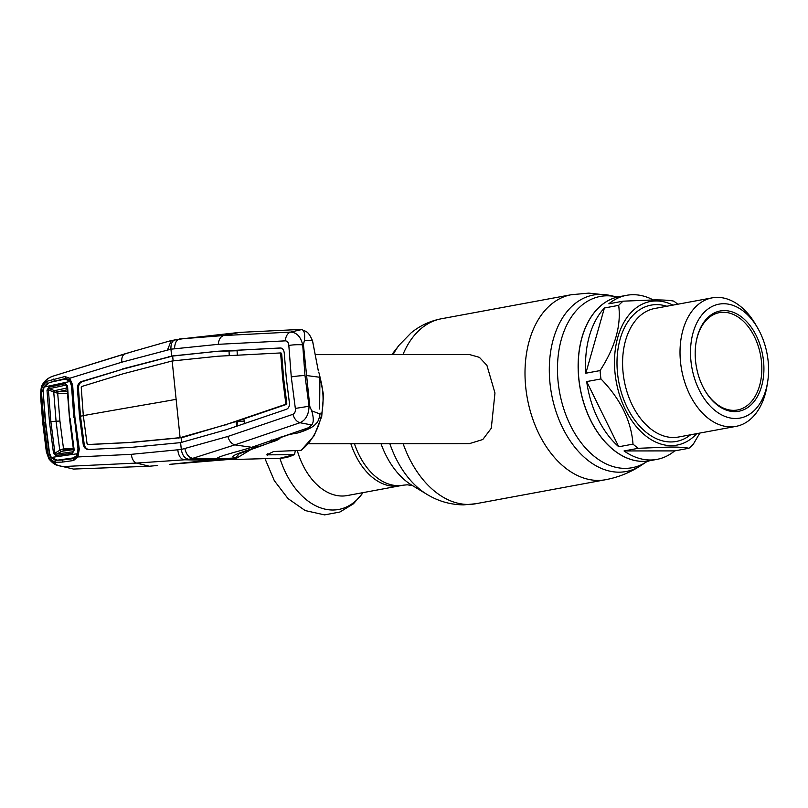 <?xml version="1.0" encoding="UTF-8"?>
<svg xmlns="http://www.w3.org/2000/svg" width="808" height="808" viewBox="0 0 808 808"><rect width="100%" height="100%" fill="white"/><g stroke="black" fill="none" stroke-linecap="round" stroke-linejoin="round"><path stroke-width="1.21" d="M653.167 299.899A83.426 55.055 79.5 0 0 633.22 294.708A83.426 55.055 79.5 0 0 626.574 295.324L619.261 296.677A83.426 55.055 79.5 0 0 579.487 383.75A83.426 55.055 79.5 0 0 642.986 461.348A83.426 55.055 79.5 0 0 649.622 460.742A83.426 55.055 -100.5 0 1 642.986 461.348A83.426 55.055 -100.5 0 1 579.487 383.75A83.426 55.055 -100.5 0 1 619.261 296.677L619.16 296.698A83.426 55.055 -100.5 0 1 619.211 296.688M394.859 486.275A62.63 41.329 -100.5 0 1 350.854 443.733A62.63 41.329 79.5 0 0 394.859 486.275A62.63 41.329 79.5 0 0 399.849 485.81A62.63 41.329 -100.5 0 1 394.859 486.275M308.373 443.764L469.418 443.622L482.78 439.532L491.284 428.26L494.971 392.981L486.921 365.368L479.397 357.348L469.337 354.5L315.171 354.641M626.574 295.324A83.426 55.055 79.5 0 0 608.838 303.808L623.109 301.172L655.187 299.889C663.833 299.93 670.014 300.334 673.741 301.121A83.426 55.055 -100.5 0 1 677.781 304.222M624.049 450.945A83.426 55.055 79.5 0 0 650.299 459.994A83.426 55.055 79.5 0 0 656.934 459.388A83.426 55.055 79.5 0 0 674.68 450.894L688.941 448.258C685.214 447.47 679.033 447.066 670.398 447.026L638.31 448.299L624.049 450.945L674.68 450.894M638.31 448.299A83.426 55.055 -100.5 0 1 633.007 444.127C631.23 420.837 620.544 399.112 600.96 378.942L586.689 381.578A83.426 55.055 79.5 0 0 618.746 446.763L633.007 444.127M600.96 378.942A83.426 55.055 -100.5 0 1 600.091 370.579C615.13 347.278 621.322 325.533 618.675 305.353L604.404 307.989A83.426 55.055 79.5 0 0 585.83 373.225L600.091 370.579M618.675 305.353A83.426 55.055 -100.5 0 1 623.109 301.172M696.738 433.644A73.023 48.187 -100.5 0 1 671.185 445.632A73.023 48.187 -100.5 0 1 615.06 373.336A73.023 48.187 -100.5 0 1 656.227 300.95A73.023 48.187 -100.5 0 1 672.963 305.121M767.6 382.234L766.994 385.961A65.357 43.127 -100.5 0 1 735.957 426.382A65.357 43.127 -100.5 0 1 730.755 426.866A65.357 43.127 -100.5 0 1 681.013 366.075A65.357 43.127 -100.5 0 1 712.171 297.859A65.357 43.127 -100.5 0 1 717.373 297.384A65.357 43.127 -100.5 0 1 755.621 324.503L757.52 327.765A57.924 38.229 -100.5 0 1 767.6 382.234A57.924 38.229 -100.5 0 1 735.482 418.494A57.924 38.229 -100.5 0 1 690.961 361.146A57.924 38.229 -100.5 0 1 723.615 303.727A57.924 38.229 -100.5 0 1 757.52 327.765M724.332 310.595A50.995 33.653 -100.5 0 1 763.52 361.075A50.995 33.653 -100.5 0 1 734.765 411.625A50.995 33.653 -100.5 0 1 704.919 390.466A50.995 33.653 -100.5 0 1 696.052 342.511A50.995 33.653 -100.5 0 1 724.332 310.595M695.991 342.885A49.51 32.674 -100.5 0 1 719.443 312.625A49.51 32.674 -100.5 0 1 723.382 312.262A49.51 32.674 -100.5 0 1 761.065 358.318A49.51 32.674 -100.5 0 1 737.462 409.989A49.51 32.674 -100.5 0 1 733.523 410.353A49.51 32.674 -100.5 0 1 704.738 390.133M604.404 307.989L585.83 373.225M699.839 433.068L693.375 444.077A83.426 55.055 -100.5 0 1 688.941 448.258M586.689 381.578L618.746 446.763M297.263 450.511A62.63 41.329 79.5 0 0 342.188 496.021A62.63 41.329 79.5 0 0 347.167 495.567L403.243 485.184A62.63 41.329 -100.5 0 1 398.253 485.648A62.63 41.329 -100.5 0 1 354.449 443.723M232.441 459.116A60.398 45.056 89.9 0 1 227.816 459.651L208.373 460.328L212.706 459.651L232.441 459.116A60.398 45.056 -90.1 0 0 236.986 457.954L235.673 457.954L238.936 453.965M295.294 450.591L294.566 454.581L279.962 458.237A59.014 44.016 -90.1 0 0 285.093 457.702A59.014 44.016 -90.1 0 0 294.132 454.692L266.701 454.843L273.7 451.5L301.071 450.349A59.014 44.016 -90.1 0 0 319.938 377.417M319.382 373.993L323.554 394.991L321.715 416.554L314.11 435.785L301.071 450.349M236.764 425.907L237.885 421.554M279.77 438.36L279.366 438.764A1.485 0.959 -132.1 0 0 279.598 438.623A1.485 0.959 -132.1 0 0 279.8 437.795M319.614 409.02L319.928 377.286L306.616 375.548L309.807 406.444L311.706 410.838C313.767 417.756 313.777 422.463 311.736 424.968L308.626 427.685C308.565 428.684 305.293 430.3 298.788 432.553L296.98 433.159A1.485 1.101 -96.9 0 0 297.142 433.118L294.496 433.441A1.485 1.101 83.1 0 1 294.334 433.482L294.334 433.482A1.485 1.101 83.1 0 1 294.173 433.482M298.475 329.533L239.814 332.371L183.325 338.683L223.483 335.562L290.607 332.088L301.808 329.543C305.838 331.876 307.949 330.27 312.484 340.724L304.424 340.35C305.101 333.866 304.252 330.27 301.879 329.573L298.475 329.533M306.616 375.548L303.424 344.642L304.424 340.35M285.396 340.845A9.898 6.949 86.6 0 1 290.607 332.088C296.708 332.431 300.738 336.694 302.707 344.875A9.898 1.464 177.4 0 0 288.83 345.481C288.567 342.622 287.416 341.077 285.396 340.845L218.311 344.319L170.942 349.187L121.806 362.186L69.761 378.235L72.639 384.982L74.881 417.12L74.376 417.302L72.144 385.285L69.68 379.487L65.498 378.467L50.722 382.214M303.424 344.642L302.707 344.875L304.99 375.558L309.05 406.232L295.334 408.434C295.667 411.343 294.88 413.302 292.981 414.302L227.836 436.471L181.305 449.46L131.32 454.328L77.901 456.944L73.568 460.52L62.277 462.095L54.894 462.327L49.197 458.146C52.379 463.085 57.004 465.883 63.095 466.559L136.451 463.075L184.81 459.782C180.942 459.5 178.608 456.227 177.8 449.975M239.814 332.371L223.483 335.562M41.612 386.658C43.895 381.245 47.935 377.659 53.732 375.922L132.876 351.49L171.286 340.532L183.325 338.683M176.457 339.37C172.548 340.017 170.71 343.289 170.942 349.187L171.649 356.025L218.16 351.217L280.346 347.975M171.286 340.532L167.468 349.985M125.159 353.763C122.553 354.914 121.432 357.712 121.806 362.186M180.315 338.865L183.285 338.683M180.467 338.855C176.821 339.138 174.841 342.42 174.538 348.672M223.493 335.562C220.392 336.805 218.665 339.724 218.311 344.319M295.334 408.434L291.274 376.952L288.83 345.481M280.568 347.985L280.134 347.975C282.497 348.137 283.871 349.844 284.254 353.096L286.274 377.892L289.385 402.697C289.678 406.03 288.709 408.232 286.466 409.282L226.28 429.745L180.598 442.622L181.305 449.46C182.295 455.359 184.8 458.631 188.84 459.267L192.809 458.308C188.88 457.631 186.234 454.419 184.87 448.662M218.16 351.217L172.639 356.055L123.553 368.933L82.305 381.618C79.79 382.669 78.497 384.871 78.427 388.214L80.487 416.292L84.234 444.37C84.981 447.632 86.678 449.349 89.314 449.5M174.892 355.56L175.881 355.591M237.087 350.753L219.16 351.248M237.279 355.197L237.067 350.268L229.028 350.712L229.23 355.641M280.669 353.803L281.679 353.803L283.679 378.578L286.8 403.364L285.79 403.364L282.669 378.578L280.669 353.803L280.002 352.975L218.099 356.217L172.165 360.984L123.149 373.791L81.871 386.456L81.244 387.527L83.315 415.615L87.052 443.693L88.779 444.551M285.79 403.364L285.315 404.424L225.19 424.867L180.093 437.663L130.25 442.43L87.87 444.521M177.124 438.098L131.239 442.461L88.87 444.551M130.25 442.43L131.239 442.461M281.002 352.945L280.002 352.975L281.679 353.803M281.123 347.995L237.067 350.268M286.8 403.364L286.315 404.454L243.864 418.887L244.673 423.816M244.218 421.109L236.037 421.544L184.042 437.027L178.124 438.118M243.864 418.887L236.037 421.544L236.855 426.462M183.052 436.997L184.042 437.027M83.315 415.615A2104.184 190.708 174.1 0 1 157.116 402.707A282.598 25.614 -5.9 0 0 176.124 399.324L180.093 437.663L181.083 437.684L181.588 442.592M225.19 424.867L226.189 424.887M285.315 404.424L286.315 404.454M84.285 415.615L79.477 416.292L83.214 444.37C83.971 447.652 85.668 449.369 88.325 449.521L130.674 447.43L180.598 442.622M79.477 416.292L77.417 388.214C77.477 384.861 78.78 382.649 81.305 381.588L123.553 368.933M122.563 368.913L169.488 356.772M168.478 356.752L172.639 356.055L173.154 360.964M308.626 427.685L251.692 447.299L234.785 444.885L299.98 422.725C305.767 420.109 308.787 414.615 309.05 406.232L309.807 406.444M169.852 464.337L208.373 460.328L184.81 459.782L188.84 459.267L212.706 459.651L216.999 458.732L192.809 458.308L234.785 444.885C231.442 443.733 229.129 440.936 227.836 436.471M320.069 380.619L319.594 381.952M320.079 413.07L320.039 413.989L311.706 410.838M298.788 432.553L300.212 432.219L298.536 432.805M319.534 383.093L319.614 408.919M319.635 381.346L319.524 383.012M319.988 380.406A1.485 1.475 141.4 0 1 319.685 381.366M292.981 414.302A9.898 6.777 -108.3 0 0 299.98 422.725L311.736 424.968M251.904 448.955L236.986 457.954L216.999 458.732C216.534 456.651 237.613 451.723 251.692 447.299L260.035 446.127C244.491 451.359 225.735 456.661 235.633 457.964L235.673 457.954M260.035 446.127L262.671 445.37L260.035 446.127M226.088 459.701L169.862 464.337L223.826 459.813M157.661 465.469L149.339 466.246L136.471 463.075C133.603 461.843 131.896 458.924 131.32 454.328M43.167 391.082L45.309 422.544L49.288 453.995L50.55 457.379L49.288 458.146L47.904 454.248L43.885 422.715L41.38 391.183L41.945 387.022L40.925 394.092L43.268 422.826L46.864 451.561L49.197 458.146L48.854 458.803C51.954 462.62 54.853 464.812 57.56 465.358L49.076 458.904M73.498 469.054L57.56 465.358L73.498 469.054L149.339 466.246M46.864 451.561L46.329 451.682L48.854 458.803M40.925 394.092L40.4 394.294L42.763 422.978L46.329 451.682M41.39 386.709C45.561 376.972 54.752 375.952 53.368 376.033L53.732 375.922C47.894 377.71 43.935 381.416 41.844 387.052L41.39 386.709L40.4 394.294M46.521 381.376L47.369 383.325L43.329 387.476L41.945 387.022L46.521 381.376L64.892 376.528L69.761 378.235A1.485 0.889 132.4 0 0 69.68 379.487L70.155 379.962C71.609 382.174 72.266 383.931 72.114 385.234L74.346 417.281L78.74 449.319L77.548 455.995A1.485 0.707 -148.5 0 1 77.588 455.954L78.891 451.218M50.55 457.379L55.318 460.277L62.489 460.005L73.781 458.58L77.548 455.995A1.485 0.707 -148.5 0 0 77.901 456.944L79.285 449.258L74.881 417.12L74.376 417.302L78.76 449.319L79.285 449.258L78.76 449.319M70.215 381.629L71.316 381.81M66.306 379.093L64.892 376.528M53.692 379.063L54.338 381.124M43.329 387.476L42.804 391.112M42.794 391.112L41.38 391.183M45.309 422.544L43.885 422.715M49.682 453.955L47.904 454.248M55.59 460.085L54.894 462.327M62.489 460.005L62.277 462.095M78.012 455.116L73.781 458.58L73.568 460.52M77.285 455.318L76.72 455.399M73.255 457.894L74.477 457.924M73.781 457.954L72.457 458.025M132.805 351.52L125.179 353.752M279.366 438.764L276.78 440.38L261.146 445.733M278.568 439.421A1.485 1.081 -126.5 0 0 279.043 438.057M272.266 440.39A1.485 1.131 -96.2 0 1 271.579 441.107L275.376 440.693A1.485 1.131 -96.2 0 0 276.144 439.057L279.002 437.916M271.579 441.107L270.549 441.097A1.485 1.475 -11.3 0 0 271.225 440.734M270.549 441.097L271.306 440.703A1.485 1.01 70.9 0 0 271.448 440.673L271.448 440.673A1.485 1.01 70.9 0 0 271.579 440.613M271.306 440.703L289.173 434.573A1.485 1.01 71.2 0 0 289.426 434.492M289.173 434.573L289.9 434.351A1.485 0.596 74.1 0 0 289.961 434.34A1.485 0.596 74.1 0 0 290.022 434.31M289.9 434.351L294.496 433.441M312.726 341.703L318.221 370.387L312.484 340.724M312.696 341.744A1.485 1.485 59.4 0 1 312.706 342.41M72.154 386.163L71.488 385.951L69.963 381.477L44.046 387.062L49.44 382.487L64.852 379.154L69.427 380.78L71.811 383.497M67.044 386.052L66.367 386.052M51.318 457.469L57.469 460.156L72.993 457.954L76.002 456.217L77.437 453.722L51.318 457.469L49.54 453.318L45.622 422.463L43.157 391.607L44.046 387.062M78.689 449.016L77.982 448.794L77.437 453.722M77.982 448.794L74.376 417.534M73.871 417.372L71.488 385.951M64.438 450.076A1.485 1.111 88.8 0 1 63.428 448.804L59.772 450.258L60.822 451.419L73.528 449.612L72.861 451.773L56.247 454.147A1.485 0.949 81.9 0 0 55.893 455.54L53.52 453.389L49.46 421.766L46.985 390.143L48.399 390.032L50.884 421.594L56.065 421.221L59.762 450.268L54.924 453.157L56.247 454.147L64.66 450.076M64.489 450.076A1.485 1.111 89.9 0 1 63.529 448.804L59.923 421.049L57.701 393.294L48.399 390.032L49.48 388.668L54.54 390.678L67.155 387.941L65.973 385.103L49.48 388.668A1.485 0.939 77.7 0 1 48.834 387.274L65.337 383.709A1.485 0.929 77.9 0 0 65.973 385.103L67.084 386.174L69.518 418.241L70.013 418.059L74.215 450.197L72.508 453.167L55.893 455.54M59.772 450.258L60.802 451.43M49.46 421.766L50.884 421.594L54.924 453.157L53.52 453.389M72.861 451.773L73.71 450.319L72.861 451.773A1.485 0.939 81.9 0 0 72.508 453.167M65.337 383.709L67.569 385.921L69.518 418.241L73.68 450.319L74.215 450.197M46.985 390.143L48.834 387.274M58.62 391.627L58.701 391.627A1.485 1.111 -90.1 0 0 57.792 393.294L57.701 393.294A1.485 1.111 -88.9 0 1 58.62 391.627L54.54 390.678L53.752 392.163L56.065 421.221L59.923 421.049M54.54 390.678L53.772 392.163M67.246 389.769L58.701 391.627L67.357 391.617M649.571 460.752A83.426 55.055 -100.5 0 1 649.521 460.762L646.602 461.782A87.102 57.479 -100.5 0 1 625.079 468.377A87.102 57.479 -100.5 0 1 558.146 382.144A87.102 57.479 -100.5 0 1 607.242 295.809A87.102 57.479 -100.5 0 1 616.07 296.778L609.687 295.375L588.81 293.112L571.276 294.728L441.421 318.756C430.179 320.917 420.109 325.584 411.211 332.775L399.273 345.006A88.102 58.136 -100.5 0 0 393.142 354.571M571.276 294.728A94.071 62.075 -100.5 0 0 526.432 392.91A94.071 62.075 -100.5 0 0 598.021 480.417A94.071 62.075 -100.5 0 0 605.515 479.73C618.352 477.326 630.23 472.539 641.148 465.378A89.739 59.216 -100.5 0 1 618.968 472.175A89.739 59.216 -100.5 0 1 550.006 383.325A89.739 59.216 -100.5 0 1 600.596 294.375A89.739 59.216 -100.5 0 1 609.687 295.375M605.515 479.73L475.659 503.758A94.071 62.075 -100.5 0 1 468.165 504.445A94.071 62.075 -100.5 0 1 403.131 443.683M402.97 354.56A94.071 62.075 -100.5 0 1 441.421 318.756M381.012 443.703A74.568 49.207 -100.5 0 0 411.929 485.244L426.907 494.334A88.102 58.136 -100.5 0 1 389.84 443.693M656.934 459.388L649.521 460.762A83.426 55.055 -100.5 0 1 642.885 461.368A83.426 55.055 -100.5 0 1 579.397 383.77A83.426 55.055 -100.5 0 1 619.16 296.698L616.07 296.778M712.171 297.859L654.743 308.484A65.357 43.127 79.5 0 0 623.584 376.7A65.357 43.127 79.5 0 0 673.327 437.492A65.357 43.127 79.5 0 0 678.528 437.017L735.957 426.382M690.587 434.785A69.316 45.743 -100.5 0 1 670.802 441.956A69.316 45.743 -100.5 0 1 617.534 373.336A69.316 45.743 -100.5 0 1 656.611 304.626A69.316 45.743 -100.5 0 1 666.802 306.252M279.901 458.237A74.76 49.328 79.5 0 0 332.755 510.01A74.76 49.328 79.5 0 0 362.984 492.638M267.751 455.177L267.61 453.833M296.819 433.159A1.485 1.101 -96.9 0 0 296.98 433.159L289.961 434.34M176.124 399.324L172.165 360.984M83.214 444.37L84.234 444.37M77.417 388.214L78.427 388.214M81.305 381.588L82.305 381.618M291.274 376.952A9.898 0.899 -5.9 0 1 304.99 375.558M227.099 459.671L227.816 459.651M43.268 422.826L42.763 422.978M78.336 454.288L77.699 454.288M67.448 393.284L57.792 393.294M64.165 450.117L73.447 448.804L63.529 448.804M426.907 494.334C438.219 501.223 450.46 504.737 463.651 504.869L475.659 503.758M391.85 354.571L399.273 345.006M412.595 485.618L407.303 484.81L403.243 485.184M646.602 461.782L641.148 465.378M363.166 492.607L353.429 503.808L339.916 512.019L324.564 514.888L305.192 510.565L288.022 498.597L274.326 480.689L264.994 458.641M319.16 373.377L318.685 372.135M236.562 424.725L237.38 421.544M281.053 436.865L279.598 438.623M300.192 432.229C307.01 429.927 311.716 427.644 314.332 425.372L315.655 424.119C316.1 423.109 318.453 423.018 320.039 413.989L320.039 413.989M239.319 453.722L261.439 445.814M73.084 457.934L74.437 457.964M54.803 375.589L125.856 353.53M279.962 458.237L227.189 459.671M278.77 439.31L262.671 445.37M271.66 439.956L271.074 440.815L289.315 434.542M319.109 373.286L319.928 377.286M71.619 382.608L71.033 382.608M76.002 456.217L78.356 453.541M66.923 385.547L69.478 418.221L73.639 451.147"/></g></svg>
